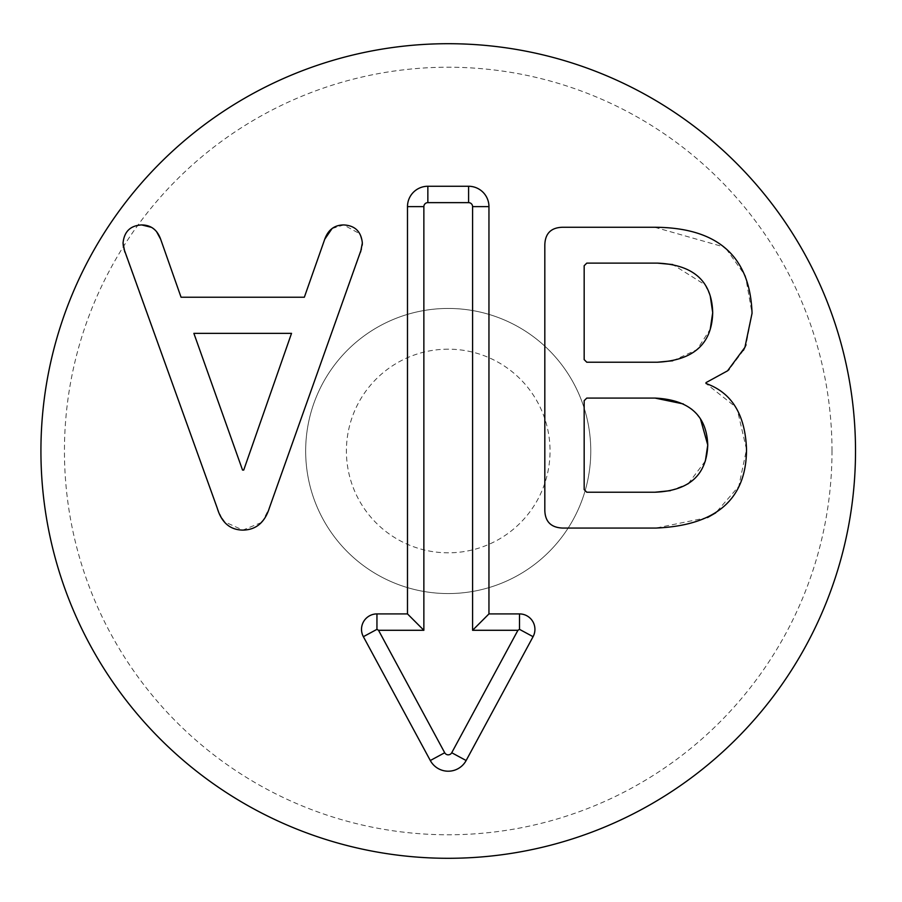 <?xml version="1.0" encoding="UTF-8"?>
<svg xmlns="http://www.w3.org/2000/svg" width="902" height="902" viewBox="0 0 902 902"><rect width="100%" height="100%" fill="white"/><g stroke="black" fill="none" stroke-linecap="round" stroke-linejoin="round"><path stroke-width="0.68" stroke-dasharray="4.51 3.38" d="M291.526 333.357L193.874 333.357L242.548 470.066L243.72 470.066L291.526 333.357M332.037 228.578L343.696 224.936L359.932 233.832L362.345 242.999M362.232 245.141L361.42 249.042M360.597 252.041L269.371 507.961L262.899 520.657M261.23 522.585L242.841 530.105L224.248 521.672M221.96 518.481L217.19 507.961L124.792 252.041M123.924 248.839L123.303 246.122M160.646 239.21L181.054 297.22L304.346 297.22L324.754 239.21M151.423 227.327L156.474 231.498M123.044 242.999C124.217 231.543 130.429 225.511 141.704 224.936M700.471 418.956L693.762 411.041M691.473 409.068L683.321 403.938M654.999 398.075L586.785 398.075M657.321 263.113L586.785 263.113M584.169 265.74L584.169 359.594M727.564 370.823L706.007 382.617L706.007 383.497L735.434 406.802M735.446 406.813L737.374 409.97L746.518 449.365L738.828 486.279L715.771 512.798M707.495 517.568L655.867 528.065L562.6 528.065C551.032 527.58 545.101 521.66 544.819 510.284L544.819 245.04C545.101 233.483 551.032 227.552 562.6 227.259L654.705 227.259L723.675 246.877M584.169 400.691L584.169 489.594M586.785 492.221L654.999 492.221M670.412 490.665L687.696 483.991M688.294 483.619L705.375 460.99M586.785 362.221L657.321 362.221M672.779 360.766L696.998 349.683L710.257 329.174M710.257 295.991L705.105 284.829L672.779 264.557M726.268 248.986L745.458 275.911L752.054 313.253L746.044 344.823M743.451 350.314L729.12 369.459M448.226 349.175A101.825 101.825 0 0 0 360.045 501.907A101.825 101.825 0 0 0 536.408 501.907A101.825 101.825 0 0 0 448.226 349.175M448.226 308.45A142.55 142.55 0 0 0 324.765 522.281A142.55 142.55 0 0 0 571.676 522.281A142.55 142.55 0 0 0 448.226 308.45A142.55 142.55 0 0 0 324.765 522.281A142.55 142.55 0 0 0 571.676 522.281A142.55 142.55 0 0 0 448.226 308.45M831.994 451A383.778 383.778 0 0 0 256.337 118.636A383.778 383.778 0 0 0 256.337 783.364A383.778 383.778 0 0 0 831.994 451M855.513 451A407.287 407.287 0 0 1 244.577 803.727A407.287 407.287 0 0 1 244.577 98.273A407.287 407.287 0 0 1 855.513 451"/><path stroke-width="1.35" d="M291.526 333.357L193.874 333.357L242.548 470.066L243.72 470.066L291.526 333.357M156.474 231.498L160.646 239.21L181.054 297.22L304.346 297.22L324.754 239.21C328.148 229.785 334.462 225.026 343.696 224.936C354.971 225.511 361.183 231.543 362.345 242.999L362.232 245.141M361.42 249.042L269.371 507.961C264.805 522.529 255.965 529.914 242.841 530.105C230.021 529.914 221.464 522.529 217.19 507.961L123.924 248.839M362.345 242.999L360.597 252.041M262.899 520.657L261.23 522.585M224.248 521.672L221.96 518.481M123.303 246.122L123.044 242.999C124.217 231.543 130.429 225.511 141.704 224.936L151.423 227.327M124.792 252.041L123.044 242.999M324.754 239.21L332.037 228.578M141.704 224.936C150.927 225.026 157.252 229.785 160.646 239.21M705.375 460.99L707.754 445.002C706.683 415.36 689.094 399.721 654.999 398.075L586.785 398.075L584.169 400.691L584.169 489.594L586.785 492.221L654.999 492.221C689.094 490.857 706.683 475.117 707.754 445.002L700.471 418.956M693.762 411.041L691.473 409.068M683.321 403.938L654.999 398.075M586.785 398.075L584.169 400.691M657.321 263.113L586.785 263.113L584.169 265.74L584.169 359.594L586.785 362.221L657.321 362.221C693.469 360.473 711.926 343.955 712.704 312.667C711.926 281.187 693.469 264.669 657.321 263.113L672.779 264.557M586.785 263.113L584.169 265.74M706.007 382.617L706.007 383.497C731.747 392.629 745.255 414.582 746.518 449.365C746.416 499.313 716.199 525.539 655.867 528.065L562.6 528.065C551.032 527.58 545.101 521.66 544.819 510.284L544.819 245.04C545.101 233.483 551.032 227.552 562.6 227.259L654.705 227.259C717.665 227.552 750.114 256.213 752.054 313.253L744.917 347.349L727.576 370.812L706.007 382.617M715.771 512.798L707.495 517.568M584.169 489.594L586.785 492.221M654.999 492.221L670.412 490.665M687.696 483.991L688.294 483.619M584.169 359.594L586.785 362.221M657.321 362.221L672.779 360.766M710.257 329.174L712.704 312.667L710.257 295.991M746.044 344.823L743.451 350.314M729.12 369.459L727.564 370.823M723.675 246.877L726.268 248.986M855.513 451A407.287 407.287 0 0 1 244.577 803.727A407.287 407.287 0 0 1 244.577 98.273A407.287 407.287 0 0 1 855.513 451M407.49 206.626A20.363 20.363 0 0 1 427.852 186.263L468.589 186.263A20.363 20.363 0 0 1 488.952 206.626L488.952 613.912L519.496 613.912A15.435 15.435 0 0 1 533.071 636.688L466.142 760.521A20.363 20.363 0 0 1 430.31 760.521L363.371 636.688A15.435 15.435 0 0 1 376.946 613.912L407.49 613.912L407.49 206.626L423.861 206.626L423.861 630.284L378.513 630.284L444.709 752.742A3.991 3.991 0 0 0 451.733 752.742L517.928 630.284L472.58 630.284L472.58 206.626A3.991 3.991 0 0 0 468.589 202.634L427.852 202.634A3.991 3.991 0 0 0 423.861 206.626M407.49 613.912L423.861 630.284M363.371 636.688L376.946 629.348L378.513 630.284M533.071 636.688L519.496 629.348L517.928 630.284M519.496 613.912L519.496 629.348M488.952 613.912L472.58 630.284M427.852 186.263L427.852 202.634M376.946 613.912L376.946 629.348M430.31 760.521L444.709 752.742M466.142 760.521L451.733 752.742M488.952 206.626L472.58 206.626M468.589 186.263L468.589 202.634"/></g></svg>
